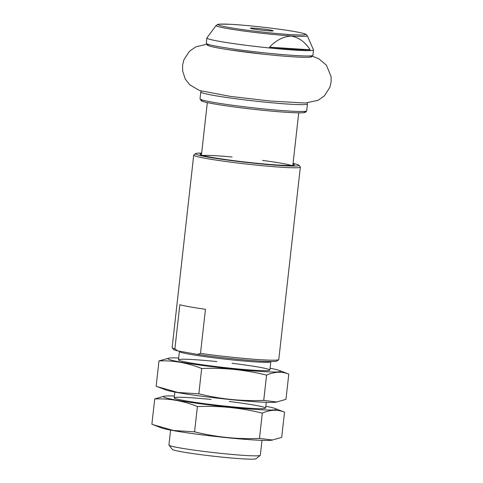 <?xml version="1.0" encoding="UTF-8"?>
<svg xmlns="http://www.w3.org/2000/svg" width="483" height="483" viewBox="0 0 483 483"><rect width="100%" height="100%" fill="white"/><g stroke="black" fill="none" stroke-linecap="round" stroke-linejoin="round"><path stroke-width="0.72" d="M216.076 25.472L206.893 37.903A53.655 2.983 6.4 0 0 206.857 37.994A53.655 2.983 6.4 0 0 259.842 46.942A53.655 2.983 6.4 0 0 313.503 49.96A53.655 2.983 6.4 0 0 313.485 49.858L307.285 35.7L306.017 34.359C305.449 34.033 304.719 33.436 295.228 31.673C279.428 28.793 246.735 25.092 229.92 24.277L219.354 24.15L217.604 24.446L216.076 25.472A45.915 2.554 6.4 0 0 261.388 33.206A45.915 2.554 6.4 0 0 307.285 35.7M269.556 47.189A53.215 2.958 6.4 0 0 310.122 49.785C305.238 42.081 298.947 37.511 291.249 36.074C283.304 36.509 276.071 40.216 269.556 47.189L310.122 49.785M201.659 153.105A52.122 2.898 6.4 0 0 195.506 153.624L193.816 154.971A53.655 2.983 6.4 0 0 193.719 155.121L172.135 347.549A53.655 2.983 6.4 0 0 172.196 347.724L173.548 349.414A52.122 2.898 6.4 0 0 177.684 350.881L197.378 354.389A52.122 2.898 6.4 0 0 276.988 361.012L278.679 359.666A53.655 2.983 6.4 0 0 278.776 359.515L300.36 167.088A53.655 2.983 6.4 0 0 300.299 166.913L298.947 165.222A52.122 2.898 6.4 0 0 293.066 163.357M197.378 354.389L200.505 353.393A53.655 2.983 6.4 0 0 278.679 359.666M172.196 347.724A53.655 2.983 6.4 0 0 174.894 348.835L177.684 350.881M193.719 155.121A53.655 2.983 6.4 0 0 246.704 164.069A53.655 2.983 6.4 0 0 300.36 167.088M174.894 348.835L179.845 304.719A53.655 2.983 -173.6 0 0 205.456 309.283L200.505 353.393M195.506 153.624A52.122 2.898 6.4 0 0 246.885 162.463A52.122 2.898 6.4 0 0 298.947 165.222M201.58 153.793A47.527 2.644 6.4 0 0 200.04 154.439A47.527 2.644 6.4 0 0 246.916 162.21A47.527 2.644 6.4 0 0 294.346 165.023A47.527 2.644 6.4 0 0 292.988 164.051M291.448 165.464A45.994 2.56 6.4 0 0 281.891 163.339A45.994 2.56 6.4 0 0 262.541 160.416M232.075 156.999A45.994 2.56 6.4 0 0 202.769 155.514M270.51 30.085A11.495 0.64 6.4 0 0 257.596 28.455A11.495 0.64 6.4 0 0 250.387 28.28A11.495 0.64 6.4 0 0 261.726 30.163A11.495 0.64 6.4 0 0 273.203 30.84A11.495 0.64 6.4 0 0 270.51 30.085M170.584 430.099L168.917 445A45.994 2.56 6.4 0 0 168.972 445.151A45.994 2.56 6.4 0 0 214.337 452.668A45.994 2.56 6.4 0 0 260.24 455.384A45.994 2.56 6.4 0 0 260.325 455.252L261.997 440.351M168.972 445.151L172.346 449.365A42.16 2.343 6.4 0 0 213.933 456.26A42.16 2.343 6.4 0 0 256.008 458.747L260.24 455.384M270.088 368.233A56.722 3.152 -173.6 0 1 279.385 370.473A56.722 3.152 -173.6 0 1 223.822 368.076A56.722 3.152 -173.6 0 1 169.11 358.102A56.722 3.152 -173.6 0 1 178.674 357.981M232.075 363.288A45.994 2.56 -173.6 0 1 269.792 370.201A45.994 2.56 -173.6 0 1 223.889 367.485A45.994 2.56 -173.6 0 1 178.523 359.962A45.994 2.56 -173.6 0 1 215.986 361.495A45.994 2.56 -173.6 0 1 216.837 361.58M169.11 358.102L158.985 360.916C173.56 360.336 187.79 362.872 201.671 368.523C223.375 367.581 245.014 369.779 266.574 375.116C274.326 371.662 281.734 371.324 288.792 374.102L279.385 370.473M288.792 374.102L285.954 399.387L275.829 402.2A56.722 3.152 -173.6 0 1 201.779 396.229A56.722 3.152 -173.6 0 1 165.548 389.829L156.148 386.201L158.985 360.916M277.073 402.019L263.736 400.401C242.025 401.343 220.393 399.145 198.833 393.808L177.786 392.468L157.241 386.629M198.833 393.808L201.671 368.523M263.736 400.401L266.574 375.116M265.819 406.263A56.722 3.152 -173.6 0 1 275.123 408.503A56.722 3.152 -173.6 0 1 219.56 406.106A56.722 3.152 -173.6 0 1 164.842 396.132A56.722 3.152 -173.6 0 1 174.411 396.006M229.286 401.5A45.994 2.56 -173.6 0 1 265.529 408.232A45.994 2.56 -173.6 0 1 219.626 405.509A45.994 2.56 -173.6 0 1 174.26 397.992A45.994 2.56 -173.6 0 1 211.089 399.459M163.604 396.32L154.717 398.946C169.298 398.366 183.522 400.902 197.402 406.553C219.113 405.611 240.745 407.809 262.305 413.14C270.063 409.693 277.471 409.355 284.529 412.132L275.123 408.503M284.529 412.132L281.692 437.417L271.561 440.23A56.722 3.152 -173.6 0 1 197.511 434.259A56.722 3.152 -173.6 0 1 161.286 427.86L151.879 424.231L154.717 398.946M272.804 440.043L259.474 438.431C237.763 439.367 216.13 437.169 194.564 431.838L173.518 430.498L152.978 424.66M194.564 431.838L197.402 406.553M259.474 438.431L262.305 413.14M208.807 44.539A52.122 2.898 6.4 0 0 259.087 53.704A52.122 2.898 6.4 0 0 310.146 55.907M312.906 55.279L311.909 56.674L311.064 56.976C309.452 57.326 306.192 57.411 301.283 57.229C291.859 56.867 279.446 55.877 264.044 54.247L228.423 49.701C218.739 48.209 212.248 46.936 208.946 45.879L207.533 45.311L206.259 43.319A53.655 2.983 6.4 0 0 259.25 52.267A53.655 2.983 6.4 0 0 312.906 55.279L313.503 49.96M295.077 31.655A43.923 2.445 6.4 0 0 220.701 24.102A43.923 2.445 6.4 0 0 269.617 32.82A43.923 2.445 6.4 0 0 295.077 31.655M178.469 359.811L179.41 351.449A45.994 2.56 6.4 0 0 224.83 359.117A45.994 2.56 6.4 0 0 270.818 361.701L270.848 361.538M200.028 98.84L201.308 100.832L202.721 101.4C208.101 103.326 231.713 106.984 257.819 109.768C273.221 111.398 285.628 112.394 295.059 112.75C299.967 112.937 303.227 112.853 304.839 112.497L305.685 112.195L306.675 110.806A53.655 2.983 6.4 0 1 253.02 107.787A53.655 2.983 6.4 0 1 200.028 98.84L200.795 91.999A53.655 2.983 6.4 0 0 253.786 100.941A53.655 2.983 6.4 0 0 307.442 103.96L307.248 102.951M202.576 100.059A52.122 2.898 6.4 0 0 252.857 109.224A52.122 2.898 6.4 0 0 303.922 111.428M206.259 43.319L206.857 37.994M265.614 408.099L266.26 402.327M269.882 370.069L270.818 361.701M174.206 397.841L174.852 392.069M200.795 91.999L201.212 91.058M306.675 110.806L307.442 103.96M292.843 165.373L298.736 112.835M201.429 155.121L207.322 102.583M312.489 56.221L318.895 58.805L326.399 65.175L331.09 76.543L331.121 81.995L329.871 87.302L324.395 95.857L318.049 100.337L305.171 103.042L270.22 101.032L230.403 96.395L199.521 90.52L189.698 84.76L185.224 78.922L182.64 70.971L182.598 65.157L183.872 59.856L189.396 51.331L195.766 46.881L206.452 44.327M164.842 396.132L163.604 396.314"/></g></svg>

